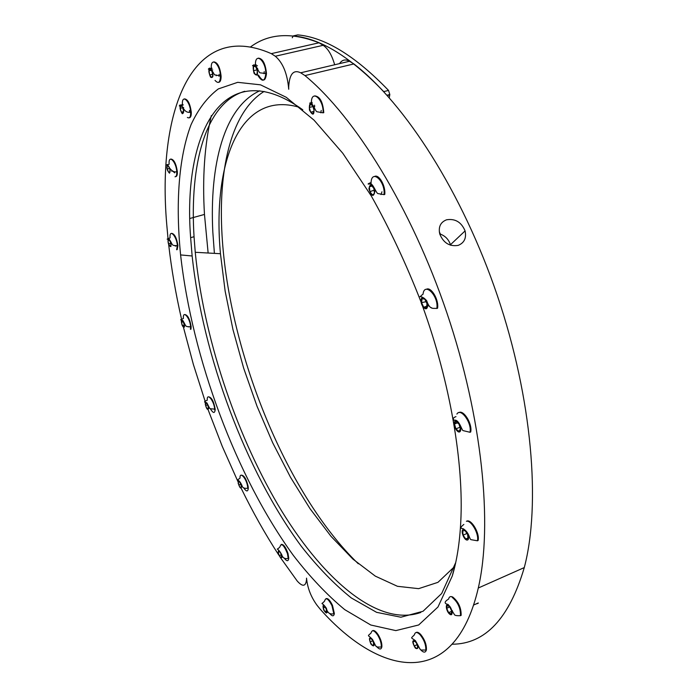 <?xml version="1.0" encoding="UTF-8"?>
<svg xmlns="http://www.w3.org/2000/svg" width="698" height="698" viewBox="0 0 698 698"><rect width="100%" height="100%" fill="white"/><g stroke="black" fill="none" stroke-linecap="round" stroke-linejoin="round"><path stroke-width="1.05" d="M321.246 110.406L320.783 112.806L321.246 110.415M310.654 112.195L309.301 107.466L310.34 104.255L312.748 105.782L314.1 110.537L313.053 113.739L310.654 112.195L313.821 111.401M312.067 103.793L312.058 102.353M314.763 95.888C319.92 96.403 322.93 101.987 323.776 112.648L323.069 112.823C323.872 99.386 311.448 88.681 311.36 102.527L311.352 103.234M312.966 106.55L309.301 107.466M381.963 191.793L380.995 194.576M369.888 191.671L369.355 186.802L371.371 185.214L373.919 188.521L374.451 193.425L372.427 194.986L369.888 191.671L374.102 190.17M374.643 176.428C378.997 174.02 385.776 186.026 384.773 194.437L384.048 194.646C385.523 181.367 371.746 168.68 371.066 182.483L371.022 183.949M372.017 186.043L369.355 186.802M431.87 307.984L430.614 307.382M421.548 302.688L422.081 298.648L424.812 299.163L427.01 303.743L426.452 307.783L423.721 307.242L421.548 302.688L426.016 301.676M426.382 289.277C431.111 286.424 439.077 299.835 437.567 308.219L436.843 308.464C438.929 296.074 424.305 281.294 423.023 294.277M427.9 305.855L429 305.925M426.661 306.265L423.721 307.242M454.494 423.965L456.064 421.601L459.022 424.122L460.401 429.017L458.822 431.373L455.873 428.842L454.494 423.965L457.504 422.822M458.83 412.631C463.577 409.403 472.572 424 470.696 432.001L469.99 432.271C472.145 423.023 460.645 407.204 456.885 414.08M460.645 427.647L461.474 428.197M459.921 427.298L455.873 428.842M462.704 530.916L464.973 530.55L467.625 534.415L467.992 538.638L465.714 538.987L463.079 535.13L462.704 530.916M467.067 520.978C471.848 519.565 479.91 533.761 478.095 540.496L477.423 540.784C479.238 534.049 471.176 519.853 466.386 521.266M466.979 533.481L463.079 535.13M467.939 538.045L465.714 538.987M478.165 603.299L475.704 604.102M447.217 605.419L449.739 606.824L451.719 611.16L451.17 614.066L448.648 612.643L446.676 608.333L447.217 605.419M448.552 599.189C449.137 596.677 450.559 595.979 452.828 597.087C458.507 601.807 461.273 607.897 461.142 615.374L460.497 615.662C460.636 608.185 457.862 602.086 452.182 597.375M452.26 610.532L452.435 611.003M449.791 606.937L446.676 608.333M451.693 611.274L448.648 612.643M414.193 640.546L416.584 643.198L417.762 647.255L416.54 648.643L414.158 645.99L412.989 641.951L414.193 640.546M416.017 632.545C417.212 631.795 418.783 632.458 420.746 634.534C424.785 639.673 426.67 644.795 426.399 649.899C425.361 653.232 423.101 652.787 419.62 648.59M414.743 641.157L412.989 641.951M417.011 644.69L414.158 645.99M371.284 638.661L373.308 641.986L373.718 645.301L372.121 645.292L370.115 641.977L369.696 638.67L371.284 638.661M372.505 630.748C374.032 629.928 376.004 631.367 378.403 635.075C380.925 639.481 382.076 643.399 381.858 646.828C381.187 649.821 379.407 649.707 376.536 646.479M372.619 640.86L370.115 641.977M374.093 645.135L374.931 644.76M373.631 644.612L372.121 645.292M325.155 606.806L326.69 610.331L326.472 612.696L324.736 611.544L323.209 608.037L323.418 605.663L325.155 606.806M325.94 598.692C327.816 597.968 329.997 600.21 332.501 605.41L334.351 613.525C333.845 616.622 332.231 616.543 329.526 613.306M325.303 607.138L323.209 608.037M327.039 612.451L328.069 612.015M326.655 610.724L324.736 611.544M280.622 552.964L281.634 556.358L280.936 557.719L279.226 555.695L278.214 552.319L278.912 550.949L280.622 552.964M281.128 544.44C283.379 543.986 285.665 546.979 287.969 553.392L288.754 558.191C288.353 561.611 286.799 561.524 284.086 557.938M279.601 551.76L278.214 552.319M281.835 557.353L282.873 556.934M281.198 554.901L279.226 555.695M240.915 484.281L241.412 487.317L240.348 487.675L238.795 485.023L238.288 482.004L239.353 481.629L240.915 484.281M241.264 475.164C243.968 475.172 246.254 478.845 248.104 486.166L248.287 488.085C247.965 491.977 246.403 491.854 243.593 487.719M240.348 487.675L241.412 487.283M240.889 484.246L238.795 485.023M208.248 406.698L208.257 409.194L206.94 408.609L205.622 405.529L205.613 403.034L206.922 403.619L208.248 406.698M208.545 396.813C211.625 397.302 213.824 401.429 215.167 409.176L215.176 409.709C214.714 413.661 213.091 413.312 210.299 408.662M206.94 408.609L208.248 408.156M207.472 404.901L205.622 405.529M189.175 326.882L188.233 326.786M184.377 325.364L183.914 327.17L182.448 325.661L181.454 322.354L181.916 320.539L183.382 322.04L184.377 325.364M184.752 314.528C187.683 314.929 189.821 318.96 191.139 326.629L190.973 329.177M182.448 325.661L184.298 325.085M183.173 321.822L181.454 322.354M176.184 245.722L175.922 246.167L174.299 245.487M171.001 245.303L170.085 246.272L168.584 243.89L168 240.54L168.916 239.562L170.417 241.944L171.001 245.303M171.568 233.35C174.5 233.699 176.62 237.748 177.911 245.495L177.179 249.605M168.584 243.89L170.652 243.305M169.3 240.173L168 240.54M193.616 165.304L193.835 164.047M174.683 172.86L173.104 171.446M169.937 172.275L168.602 172.214L167.197 169.029L167.119 165.88L168.445 165.923L169.858 169.125L169.937 172.275M170.862 159.057C173.915 159.38 176.071 163.55 177.336 171.568C177.484 174.814 176.917 176.507 175.617 176.638M169.928 171.874L168.602 172.214M171.787 170.774L171.883 171.368M167.197 169.029L169.544 168.419M189.498 110.45L189.411 112.256M183.007 113.408L181.332 112.151L180.197 108.303L180.721 105.695L182.396 106.934L183.539 110.799L183.007 113.408M183.068 105.136L183.024 104.569M184.481 98.88C187.797 99.212 190.065 103.618 191.278 112.081C191.392 115.72 190.711 117.63 189.228 117.805M183.356 111.663L181.332 112.151M180.197 108.303L182.623 107.719M183.199 107.588L183.661 107.475M219.111 74.346L218.989 76.23M211.538 77.565L209.679 74.991L209.034 70.786L210.238 69.119L212.105 71.693L212.75 75.925L211.538 77.565M211.948 68.736L211.922 68.134M213.771 61.878C217.523 62.262 219.966 66.991 221.092 76.073C221.126 80.034 220.298 82.12 218.605 82.347M216.188 75.733L216.441 75.07M212.506 74.346L209.679 74.991M209.034 70.786L211.101 70.306M211.93 70.123L212.716 69.94M264.237 71.632L264.001 73.709M255.241 74.529L253.461 70.699L253.549 66.624L255.442 66.38L257.239 70.228L257.134 74.302L255.241 74.529L257.143 74.084M256.157 66.031L256.105 64.705M258.417 58.135C262.788 58.58 265.467 63.719 266.479 73.56C265.476 81.649 262.806 82.155 258.461 75.079M257.065 69.861L253.461 70.699M257.658 68.43L257.553 68.997M256.026 66.057L257.457 65.725M292.253 37.771L293.23 35.912C320.277 38.329 350.44 56.896 383.717 91.63L388.542 90.417C355.186 55.788 324.919 37.282 297.749 34.9L297.383 34.987M389.266 97.737L389.816 94.527L388.542 90.417M446.572 219.791C455.227 218.422 461.395 222.13 465.086 230.907C466.578 238.053 464.283 242.878 458.193 245.382C449.634 246.743 443.5 242.991 439.801 234.127C438.204 226.963 440.464 222.191 446.572 219.791M439.723 233.882C445.088 235.715 448.666 239.335 450.454 244.736L450.594 245.242M280.709 557.972L297.217 581.024C302.627 587.035 305.733 586.599 306.527 579.724L306.535 578.127C307.452 587.943 310.994 597.043 317.154 605.436L320.478 609.511C380.401 676.851 454.389 690.907 478.296 588.013L524.285 567.579C509.243 618.454 485.267 644.001 452.356 644.219M339.533 63.614C342.116 59.758 345.44 58.981 349.497 61.258L353.912 63.937L304.965 75.576L300.698 72.793C293.457 69.32 289.461 74.014 288.702 86.866L288.728 89.265C287.384 73.718 282.908 62.707 275.309 56.241L271.313 53.641L319.012 42.796L323.157 45.309C328.086 48.624 331.916 55.116 334.665 64.766M278.72 554.945C265.301 534.284 252.798 512.088 241.203 488.347M238.07 481.873L222.287 446.423L208.135 409.796M205.561 402.519L205.369 401.961M205.125 401.254L193.372 364.452L183.469 327.379M181.759 320.12L181.655 319.649M181.532 319.099C175.73 293.771 171.438 268.896 168.654 244.466M168.087 239.257L168.026 238.646M168.009 238.515L166.778 224.852C157.067 114.175 190.24 18.035 271.313 53.641M208.135 253.016L204.47 214.434C202.263 177.824 204.558 144.87 211.337 115.563M250.591 46.888C268.8 33.417 291.607 32.047 319.012 42.796M353.912 63.937C405.285 103.758 462.46 192.526 497.438 295.865C532.391 399.204 540.898 504.593 524.285 567.579M358.301 563.775C284.906 492.884 226.963 346.636 221.763 229.834C218.797 166.22 232.094 111.174 264.123 91.429M439.312 231.849L440.412 234.1M314.667 106.724L314.536 105.189M214.399 253.374L212.846 232.364C209.339 164.833 224.11 106.89 259.804 90.784M454.424 566.715L437.951 582.341L418.634 588.658L397.459 586.303L375.315 576.129L352.961 559.142L331.035 536.352L310.069 508.755L290.516 477.292L272.726 442.846L257.021 406.219L243.681 368.221L232.966 329.604L225.149 291.162L220.455 253.723C212.209 164.248 238.943 89.536 299.233 107.265M420.824 612.451C377.278 627.851 320.67 577.202 277.691 504.366C234.563 430.622 203.537 336.035 195.248 252.283L194.044 236.709C189.524 164.423 205.378 102.894 244.78 91.272M455.715 562.544L441.677 593.501L423.014 611.282L400.879 617.215L376.588 612.329L351.295 597.942C334.272 584.226 317.651 567.055 301.414 546.421C245.417 470.661 202.804 355.928 192.142 255.992L190.633 237.669C182.51 133.335 222.95 52.315 302.792 109.804M422.665 306.457C450.245 382.626 463.891 463.585 460.759 521.973C459.677 542.878 456.841 560.895 452.26 576.033L437.995 606.972L418.695 624.972L395.827 630.608L370.778 625.015L344.742 609.642C327.249 595.15 310.156 577.141 293.492 555.608C236.003 476.621 192.177 358.344 180.599 254.927C175.564 204.261 178.47 158.193 190.999 124.802C198.11 109.316 207.219 97.354 218.343 88.908L237.695 82.329L260.494 84.824L286.215 97.275L314.021 120.135L342.814 153.29L371.249 195.894C389.597 228.49 406.227 263.94 421.138 302.234M304.965 75.576C354.724 116.662 411.262 207.611 446.903 312.922C482.519 418.25 492.858 524.983 478.296 588.013M309.458 110.083C309.005 102.58 310.497 101.847 313.943 107.902C314.379 115.414 312.887 116.138 309.458 110.083M368.937 188.975C370.149 182.728 372.13 183.478 374.878 191.243C373.639 197.455 371.659 196.705 368.937 188.975M421.077 299.904C421.801 294.067 428.302 300.768 427.473 306.544C426.705 312.338 420.275 305.619 421.077 299.904M454.625 421.671C456.832 418.207 462.565 427.996 460.261 431.312C458.019 434.706 452.374 425.003 454.625 421.671M463.385 529.52C466.604 528.918 470.6 539.606 467.311 540.034C464.074 540.566 460.139 530 463.385 529.52M448.264 605.035C451.868 606.998 453.744 616.552 450.123 614.441C446.537 612.451 444.661 602.993 448.264 605.035M415.389 641.043C418.791 647.221 418.783 649.576 415.345 648.128C411.951 641.994 411.968 639.63 415.389 641.043M420.144 634.805C417.081 631.751 415.162 631.769 414.394 634.848C410.546 638.853 410.668 637.091 415.415 640.668C422.403 652.796 418.521 649.323 425.797 650.178C426.068 645.065 424.183 639.944 420.144 634.805M372.47 639.822C374.843 646.016 374.337 647.447 370.943 644.132C368.579 637.963 369.085 636.524 372.47 639.822M377.827 635.328C374.268 630.189 372.008 629.413 371.057 632.999C367.017 636.916 367.767 634.29 372.575 639.586C376.946 648.119 375.018 646.889 381.291 647.081C381.501 643.652 380.349 639.734 377.827 635.328M326.219 608.386C327.554 613.952 326.708 614.476 323.68 609.965C322.336 604.416 323.183 603.892 326.219 608.386M331.96 605.637C328.208 598.526 325.757 596.999 324.605 601.057C320.539 605.785 321.193 600.629 326.394 608.281C327.301 612.774 329.77 614.606 333.81 613.76L331.96 605.637M281.495 554.762C281.887 559.316 280.84 559.028 278.354 553.907C277.952 549.343 278.999 549.631 281.495 554.762M287.436 553.601C283.781 544.728 281.259 542.538 279.854 547.04C275.562 551.586 276.818 545.504 281.809 554.823C282.611 557.946 284.749 559.142 288.222 558.409L287.436 553.601M241.56 486.148C241.133 489.473 239.999 488.487 238.149 483.173C238.568 479.831 239.702 480.817 241.56 486.148M247.581 486.358C246.42 478.252 239.615 470.914 240.007 478.113C234.703 482.501 238.472 476.245 242.372 486.602C242.93 488.007 244.728 488.565 247.773 488.277L247.581 486.358M208.65 408.505C207.515 410.476 206.372 408.88 205.221 403.732C206.346 401.743 207.489 403.331 208.65 408.505M214.661 409.883L214.652 409.351C214.417 401.176 206.625 391.604 207.28 400.216C203.868 401.542 203.676 402.38 206.713 402.711C207.629 403.767 209.67 409.272 210.438 408.749L215.167 409.176M184.516 326.996C182.789 327.484 181.716 325.399 181.314 320.722C183.051 320.208 184.115 322.301 184.516 326.996M190.449 329.343L190.615 326.795C190.205 318.079 182.597 309.354 183.408 318.436M170.862 246.656C168.646 245.548 167.747 243.061 168.139 239.187C170.356 240.286 171.263 242.773 170.862 246.656M176.638 249.753L177.371 245.652C176.864 236.238 169.169 228.124 170.085 237.87C166.569 239.196 166.194 239.536 168.968 238.873C173.392 245.059 170.766 245.626 177.371 245.652L177.911 245.495M169.492 173.2C166.953 170.382 166.307 167.633 167.555 164.946C170.111 167.773 170.757 170.521 169.492 173.2M175.006 176.786C176.332 176.699 176.917 175.006 176.769 171.717C176.245 161.474 168.192 153.673 169.143 164.222C166.421 165.26 165.81 165.347 167.319 164.501C170.434 170.199 173.584 172.607 176.769 171.717L177.336 171.568M182.257 113.748C179.613 109.167 179.351 106.366 181.463 105.337C184.124 109.935 184.385 112.744 182.257 113.748M187.369 117.439C189.629 118.747 190.737 117.011 190.676 112.23C190.249 101.044 181.532 93.227 182.431 104.7L182.475 105.276M210.526 77.155C208.109 70.952 208.353 68.404 211.258 69.512C213.675 75.759 213.431 78.307 210.526 77.155M215.028 80.383C218.378 84.065 220.184 82.678 220.455 76.222C220.263 64.068 210.56 55.823 211.285 68.273L211.32 68.875M254.055 73.255C252.353 65.909 253.208 64.042 256.637 67.645C258.339 75.026 257.475 76.893 254.055 73.255M257.789 75.236C262.134 82.312 264.804 81.806 265.798 73.718C266.017 60.726 255.04 51.539 255.433 64.862L255.451 65.394M297.749 34.9L293.23 35.912M389.763 94.937L387.32 95.556M300.698 72.793L349.497 61.258M275.309 56.241L323.157 45.309M323.069 112.823L317.206 111.785C315.383 112.046 313.21 102.493 309.703 103.147L311.36 102.527M384.048 194.646L377.967 193.582C376.143 193.425 372.758 182.422 369.905 183.923C367.2 184.394 367.584 183.914 371.066 182.483M436.843 308.464C433.284 307.923 429.942 310.453 426.67 300.664C419.786 293.256 417.797 299.494 422.473 294.477M469.99 432.271L462.966 430.587C461.727 429.959 458.839 418.669 454.014 420.283C452.653 418.8 453.299 417.587 455.96 416.636M477.423 540.784L471.298 539.72C469.178 539.79 469.763 532.635 463.132 528.691C460.095 528.534 460.34 527.121 463.865 524.434M473.645 605.026L478.261 602.95M460.497 615.662C456.562 615.88 454.485 615.435 454.258 614.31L448.177 604.477C444.251 603.639 444.164 601.973 447.915 599.477M425.797 650.178L426.399 649.899M381.291 647.081L381.858 646.828M333.81 613.76L334.351 613.525M288.222 558.409L288.754 558.191M247.773 488.277L248.287 488.085M191.139 326.629L190.615 326.795C184.848 326.577 186.523 326.917 182.981 320.696C180.154 318.995 179.386 320.679 183.408 318.445M191.278 112.081L190.676 112.23C187.875 112.814 185.589 111.767 183.827 109.089C179.456 100.748 178.81 108.111 179.718 105.494M181.34 104.857L182.431 104.709M221.092 76.073L214.365 74.756C213.544 72.723 211.956 70.489 209.609 68.064C207.603 69.442 208.013 69.521 210.848 68.317M266.479 73.56L260.563 72.897C258.522 73.185 257.536 66.389 253.976 64.783C251.612 66.074 252.1 66.101 255.433 64.862M389.816 94.527L387.024 95.225M465.086 230.907L450.454 244.736M189.9 218.465L204.47 214.434M220.455 253.723L195.248 252.283M190.633 237.669L194.044 236.709M455.454 563.426L452.26 576.033M192.142 255.992L180.599 254.927"/></g></svg>
